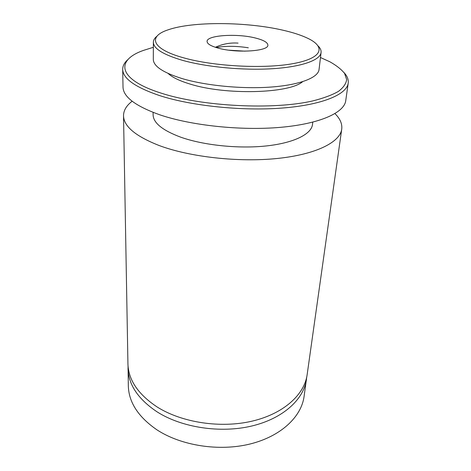 <?xml version="1.0" encoding="UTF-8"?>
<svg xmlns="http://www.w3.org/2000/svg" width="471" height="471" viewBox="0 0 471 471"><rect width="100%" height="100%" fill="white"/><g stroke="black" fill="none" stroke-linecap="round" stroke-linejoin="round"><path stroke-width="0.71" d="M283.095 30.238C246.604 21.713 192.645 21.219 168.123 29.826C147.711 36.414 151.35 49.002 183.878 57.898C214.152 66.452 264.502 69.025 293.439 63.567C322.623 58.186 326.05 47.029 307.94 38.381C301.464 35.26 293.18 32.546 283.095 30.238M318.137 45.964C320.327 48.142 321.304 50.326 321.075 52.511C320.304 60.064 302.099 66.811 272.791 68.701C243.542 70.597 206.545 67.112 182.471 60.329C163.201 54.636 153.499 48.613 153.363 42.255C153.405 40.059 154.641 38.01 157.079 36.114M153.346 47.306L143.531 50.379C115.525 60.129 117.108 79.246 161.176 93.146C202.242 106.546 273.781 110.102 313.062 100.847C323.683 98.145 332.137 94.995 338.425 91.386C343.4 87.606 346.144 83.661 346.656 79.552L344.578 73.411C341.351 69.361 336.435 65.481 329.847 61.778L320.48 57.527M343.965 72.534C347.239 76.031 348.652 79.57 348.21 83.143C346.85 94.424 322.358 104.933 282.223 108.053C242.165 111.197 191.556 105.934 159.74 95.631C135.236 87.3 122.89 78.545 122.695 69.355C122.695 65.752 124.532 62.413 128.2 59.34M128.041 366.055L128.324 385.79C128.73 402.293 138.286 416.988 156.99 429.87C181.211 445.713 219.062 451.648 249.942 444.029C280.869 436.411 301.328 416.87 304.066 396.541L306.745 376.983M218.585 48.225C237.09 53.364 268.717 51.186 267.869 45.139C267.722 42.431 263.53 40.047 255.294 37.986C236.942 33.264 206.651 35.207 207.075 41.419C207.152 43.891 210.99 46.158 218.585 48.225M153.363 42.255L153.305 59.405C153.44 66.193 163.019 72.581 182.036 78.557C205.798 85.669 242.294 89.202 271.202 87.041C300.157 84.886 318.208 77.609 319.05 69.543L321.075 52.511M245.038 51.168L229 50.185M168.123 73.458C172.221 77.303 179.439 80.806 189.772 83.968C225.238 95.36 289.241 93.588 302.623 81.689M122.695 69.355L123.013 87.076C123.225 96.82 135.412 106.04 159.581 114.741C190.961 125.498 240.834 130.832 280.369 127.347C319.986 123.873 344.277 112.663 345.738 100.7L348.21 83.143M153.116 112.392L153.104 114.753C153.246 122.854 162.424 130.32 180.646 137.149C203.401 145.251 238.308 148.924 266.08 145.969C293.904 143.019 311.461 134.135 312.497 124.503L312.773 122.16M132.145 101.224C126.428 105.586 123.555 110.438 123.526 115.784L127.929 363.7C128.324 379.867 138.08 394.304 157.179 407.003C181.918 422.628 220.622 428.557 252.138 421.139C283.707 413.721 304.478 394.568 307.145 374.657L341.734 129.131C342.352 123.82 340.091 118.651 334.946 113.629M123.526 115.784C123.755 126.387 135.695 136.319 159.328 145.592C190.007 157.043 238.679 162.495 277.378 158.468C316.153 154.453 340.115 142.148 341.734 129.131M128.012 368.422C128.412 384.666 138.121 399.155 157.143 411.895C181.765 427.574 220.293 433.503 251.667 426.037C283.095 418.578 303.801 399.337 306.486 379.338M248.323 47.777C236.489 45.94 225.75 45.858 216.118 47.53M238.079 43.108C230.148 42.561 222.589 43.956 215.394 47.3"/></g></svg>
